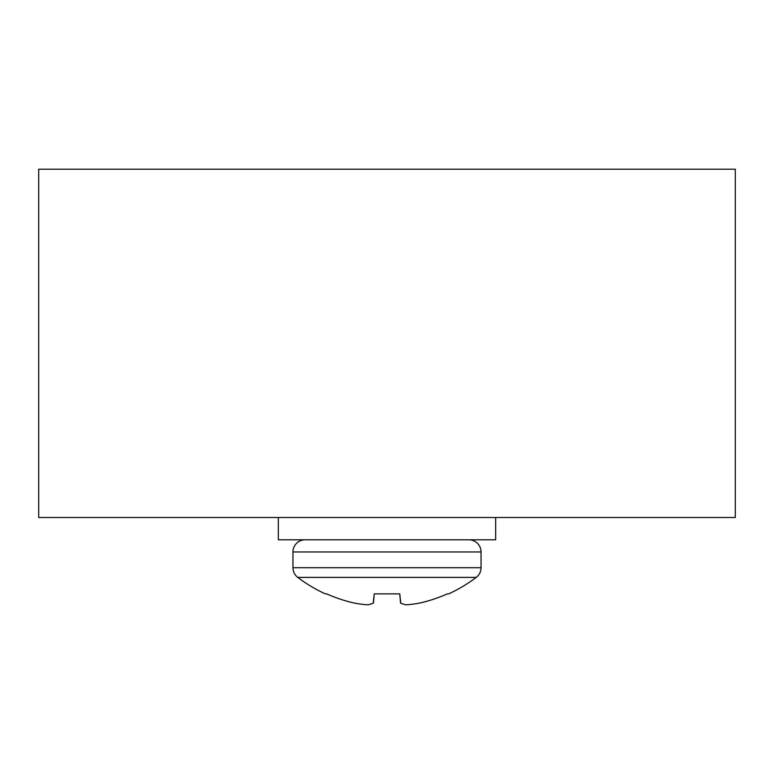 <?xml version="1.0" encoding="UTF-8"?>
<svg xmlns="http://www.w3.org/2000/svg" width="774" height="774" viewBox="0 0 774 774"><rect width="100%" height="100%" fill="white"/><g stroke="black" fill="none" stroke-linecap="round" stroke-linejoin="round"><path stroke-width="1.16" d="M38.7 517.506L38.7 169.206L735.3 169.206L735.3 517.506L38.7 517.506M305.12 539.797A12.161 12.161 0 0 0 292.959 551.959L292.959 567.7A12.161 12.161 0 0 0 297.777 577.394L476.223 577.394A147.776 147.776 0 0 1 448.688 593.871A147.776 147.776 0 0 0 476.223 577.394A12.161 12.161 0 0 0 481.041 567.7L292.959 567.7A12.161 12.161 0 0 0 297.777 577.394A147.776 147.776 0 0 0 325.312 593.871L326.638 593.871L325.312 593.871M481.041 567.7L481.041 551.959A12.161 12.161 0 0 0 468.88 539.797A12.161 12.161 0 0 1 481.041 551.959L292.959 551.959L292.959 567.7M374.248 593.871L373.455 602.965L374.248 593.871L373.455 602.965L374.248 593.871L373.455 602.965L374.248 593.871L399.752 593.871L400.545 602.965L399.752 593.871L374.248 593.871L373.223 603.188A147.254 56.134 95.4 0 1 368.201 604.755A147.254 56.134 95.4 0 0 373.223 603.188M495.67 517.506L495.67 539.797L278.33 539.797L278.33 517.506M353.873 602.965A147.766 147.205 180 0 1 326.638 593.871A147.766 147.205 180 0 0 353.873 602.965L354.927 603.188A147.254 135.527 102.9 0 0 366.702 604.755A147.254 135.527 102.9 0 1 354.927 603.188M366.702 604.755L368.201 604.755L366.702 604.755M400.545 602.965L399.752 593.871L400.777 603.188A147.254 56.134 -95.4 0 0 405.799 604.755A147.254 56.134 -95.4 0 1 400.777 603.188M406.098 604.784L407.298 604.755A147.254 135.527 -102.9 0 0 419.073 603.188A147.254 135.527 -102.9 0 1 407.298 604.755M419.073 603.188L420.127 602.965A147.766 147.205 180 0 0 447.362 593.871A147.766 147.205 180 0 1 420.127 602.965M448.688 593.871L447.362 593.871"/></g></svg>
